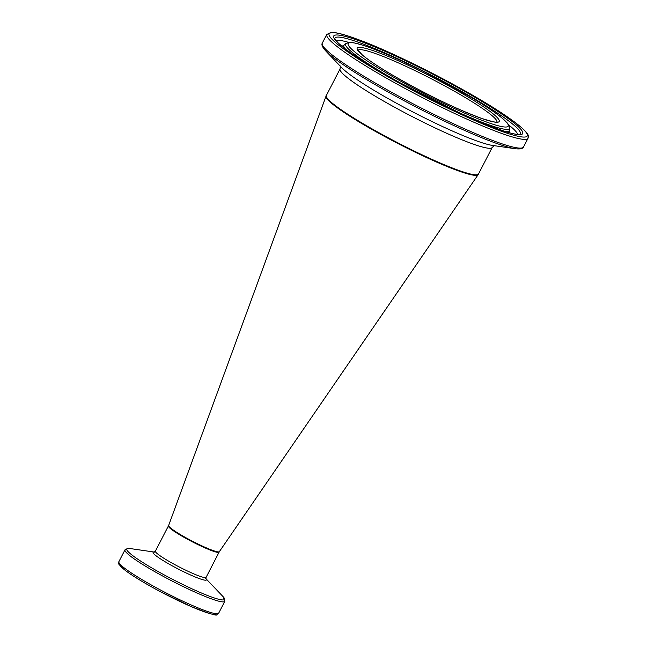 <?xml version="1.0" encoding="UTF-8"?>
<svg xmlns="http://www.w3.org/2000/svg" width="647" height="647" viewBox="0 0 647 647"><rect width="100%" height="100%" fill="white"/><g stroke="black" fill="none" stroke-linecap="round" stroke-linejoin="round"><path stroke-width="0.97" d="M478.335 174.253A85.606 9.301 -152.7 0 1 478.182 174.601A85.606 9.301 -152.7 0 1 475.537 175.353A85.606 9.301 -152.7 0 1 390.198 139.469A85.606 9.301 -152.7 0 1 326.056 96.079A85.606 9.301 -152.7 0 1 326.25 95.756M478.182 174.601L219.349 551.665A28.533 3.098 -152.7 0 1 218.468 551.915A28.533 3.098 -152.7 0 1 190.016 539.954A28.533 3.098 -152.7 0 1 168.632 525.493L326.056 96.079M326.509 97.001A85.04 9.244 27.3 0 0 397.937 143.44A85.04 9.244 27.3 0 0 477.171 174.763M205.673 578.41L206.029 578.83L206.102 577.334A28.533 3.098 -152.7 0 1 179.324 566.998A28.533 3.098 -152.7 0 1 155.385 551.155L168.39 525.962A28.533 3.098 27.3 0 0 192.329 541.806A28.533 3.098 27.3 0 0 219.107 552.134L219.204 551.794M119.719 563.828A54.445 5.92 27.3 0 0 165.276 594.213A54.445 5.92 27.3 0 0 216.438 613.744M118.87 561.685C119.841 564.297 114.414 560.617 125.3 570.444C133.209 576.331 144.839 583.376 160.181 591.56L190.752 606.417C226.587 620.36 213.534 613.299 218.67 613.202A56.16 6.106 -152.7 0 1 165.972 592.87A56.16 6.106 -152.7 0 1 118.87 561.685L124.984 549.845A56.16 6.106 27.3 0 0 172.086 581.022A56.16 6.106 27.3 0 0 224.784 601.354L223.086 596.655A55.035 5.985 -152.7 0 1 175.03 580.594A55.035 5.985 -152.7 0 1 128.454 548.381A55.035 5.985 -152.7 0 1 129.796 548.502L128.26 548.365L124.984 549.845M154.277 552.077A30.037 3.267 27.3 0 0 154.026 552.061A30.037 3.267 27.3 0 0 178.709 569.271A30.037 3.267 27.3 0 0 205.997 578.774M358.058 50.288A78.19 8.5 -152.7 0 1 360.411 49.682A78.19 8.5 -152.7 0 1 437.946 82.242A78.19 8.5 -152.7 0 1 496.969 121.984M478.505 173.986A85.606 9.301 -152.7 0 1 398.172 142.995A85.606 9.301 -152.7 0 1 326.363 95.465C326.589 95.077 322.182 96.581 339.343 109.084C363.42 125.575 394.023 142.397 431.153 159.558C447.74 167.023 460.381 171.884 469.067 174.116L476.823 175.046L478.505 173.986L492.213 147.427A85.606 9.301 27.3 0 1 411.88 116.436A85.606 9.301 27.3 0 1 340.071 68.906L326.363 95.465M359.724 47.368A79.896 8.686 27.3 0 0 445.815 103.229A79.896 8.686 27.3 0 0 479.055 103.852A79.896 8.686 27.3 0 0 359.724 47.368M350.998 42.597A90.079 9.794 -152.7 0 1 485.533 106.278A90.079 9.794 -152.7 0 1 448.056 105.574A90.079 9.794 -152.7 0 1 350.998 42.597M332.623 32.552A111.519 12.123 -152.7 0 1 499.177 111.389A111.519 12.123 -152.7 0 1 452.787 110.516A111.519 12.123 -152.7 0 1 332.623 32.552M326.8 34.396A113.233 12.309 27.3 0 0 421.771 97.268A113.233 12.309 27.3 0 0 528.033 138.264C526.868 137.01 536.161 136.646 504.983 115.198C466.956 89.407 394.306 52.609 358.81 39.774C346.096 34.995 337.119 32.52 331.879 32.35L326.8 34.396L322.295 43.114C321.3 44.635 322.36 47.158 325.49 50.684A112.101 12.188 27.3 0 0 416.595 107.297A112.101 12.188 27.3 0 0 515.522 148.761C520.196 149.271 522.873 148.673 523.528 146.982A113.233 12.309 -152.7 0 1 417.266 105.987A113.233 12.309 -152.7 0 1 322.295 43.114M337.071 34.978A106.334 11.557 27.3 0 0 451.638 109.319A106.334 11.557 27.3 0 0 495.877 110.152A106.334 11.557 27.3 0 0 337.071 34.978M515.522 148.761L492.432 145.413A88.987 9.673 -152.7 0 1 413.91 112.497A88.987 9.673 -152.7 0 1 341.592 67.555L325.49 50.684M345.813 43.527A92.222 10.02 27.3 0 0 422.912 95.052A92.222 10.02 27.3 0 0 509.577 128.049C510.192 128.405 509.569 126.861 507.717 123.423L502.282 118.199C495.465 112.594 484.983 105.582 470.854 97.171L426.155 72.763C400.728 60.001 380.04 50.927 364.083 45.565C353.836 42.702 349.145 41.618 350.003 42.33L345.813 43.527L344.131 45.072A93.006 10.109 27.3 0 0 345.158 48.768M505.687 131.616A93.006 10.109 27.3 0 0 509.294 130.314L509.464 131.907M334.798 38.691A104.28 11.331 -152.7 0 1 338.244 37.073A104.28 11.331 -152.7 0 1 445.136 82.355A104.28 11.331 -152.7 0 1 519.897 134.228C514.648 135.555 495.424 128.89 462.225 114.22L397.614 81.538C367.617 64.74 347.771 51.833 338.082 42.823C331.806 35.609 336.141 40.114 334.798 38.674L334.798 38.723M348.684 42.387A102.873 11.177 27.3 0 0 338.13 40.292A102.873 11.177 27.3 0 0 335.947 40.535M517.729 134.366A102.873 11.177 27.3 0 0 508.849 125.049M206.102 577.334L219.107 552.134M218.67 613.202L224.784 601.354M154.318 552.069L129.796 548.502M205.981 578.733L223.086 596.655M154.754 552.126L154.212 552.085L155.385 551.155M496.896 122.186L497.114 121.935C495.448 121.175 501.522 124.564 482.064 118.547C457.251 109.432 428.468 95.578 395.721 76.969C379.878 67.757 368.701 60.365 362.174 54.801L358.017 50.142M528.033 138.264L523.528 146.982M509.577 128.049L509.294 130.314M494.445 145.551L492.213 147.427M340.314 65.994L340.071 68.906M342.732 45.856L344.131 45.072"/></g></svg>
